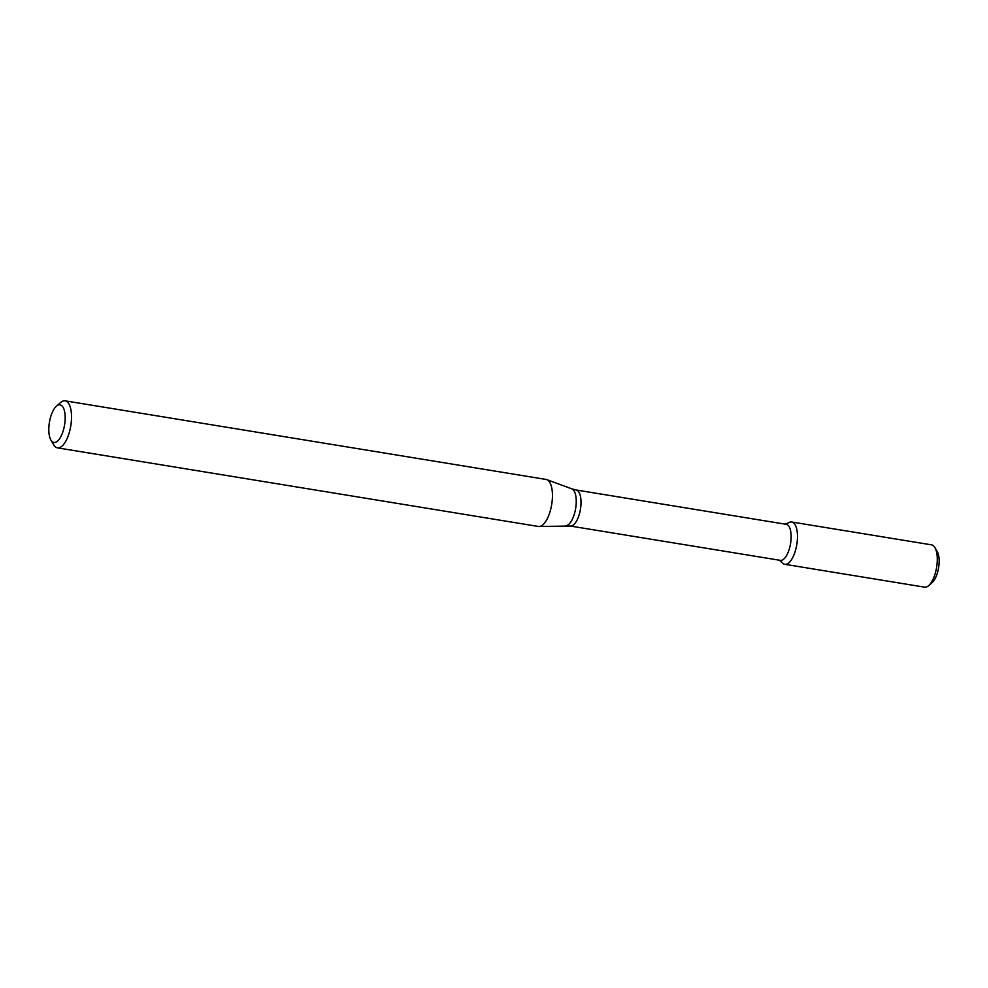 <?xml version="1.0" encoding="UTF-8"?>
<svg xmlns="http://www.w3.org/2000/svg" width="988" height="988" viewBox="0 0 988 988"><rect width="100%" height="100%" fill="white"/><g stroke="black" fill="none" stroke-linecap="round" stroke-linejoin="round"><path stroke-width="1.48" d="M785.299 524.159L789.424 522.343A21.44 8.645 99.3 0 1 796.921 543.783A21.44 8.645 99.3 0 1 783.286 563.691A21.44 8.645 99.3 0 1 782.743 563.259L779.409 560.208M570.237 526.024A18.266 7.373 99.3 0 0 580.45 509.191A18.266 7.373 99.3 0 0 576.128 489.986L786.238 524.319A18.266 7.373 99.3 0 1 790.561 543.524A18.266 7.373 99.3 0 1 780.347 560.357L570.237 526.024L539.115 526.505A23.823 9.608 99.3 0 1 538.361 526.456L57.452 447.86A23.823 9.608 99.3 0 1 55.773 447.169A23.823 9.608 99.3 0 1 53.661 444.761L50.882 439.981A19.056 7.694 99.3 0 1 49.4 422.407A19.056 7.694 99.3 0 1 56.402 406.229A19.056 7.694 99.3 0 1 64.924 422.333A19.056 7.694 99.3 0 1 52.574 441.908A19.056 7.694 99.3 0 1 50.882 439.981M56.402 406.229L60.552 402.573A23.823 9.608 99.3 0 1 65.134 400.844L546.055 479.439A23.823 9.608 99.3 0 1 546.772 479.625A23.823 9.608 99.3 0 1 551.699 504.498A23.823 9.608 99.3 0 1 539.115 526.505M65.134 400.844A23.823 9.608 99.3 0 1 70.778 425.902A23.823 9.608 99.3 0 1 57.452 447.86M784.805 564.309A21.44 8.645 99.3 0 0 796.797 544.549A21.44 8.645 99.3 0 0 791.709 521.997L931.511 544.845A21.44 8.645 99.3 0 1 934.932 547.624L937.242 551.613A17.463 7.052 99.3 0 1 938.6 567.717A17.463 7.052 99.3 0 1 932.178 582.562L928.72 585.6A21.44 8.645 99.3 0 1 924.607 587.156L784.805 564.309A21.44 8.645 99.3 0 1 783.286 563.691M934.932 547.624A21.44 8.645 99.3 0 1 936.599 567.396A21.44 8.645 99.3 0 1 928.72 585.6M576.128 489.986L571.793 488.838A18.747 7.558 99.3 0 1 575.658 508.412A18.747 7.558 99.3 0 1 565.766 525.727M571.793 488.838L546.772 479.625"/></g></svg>
